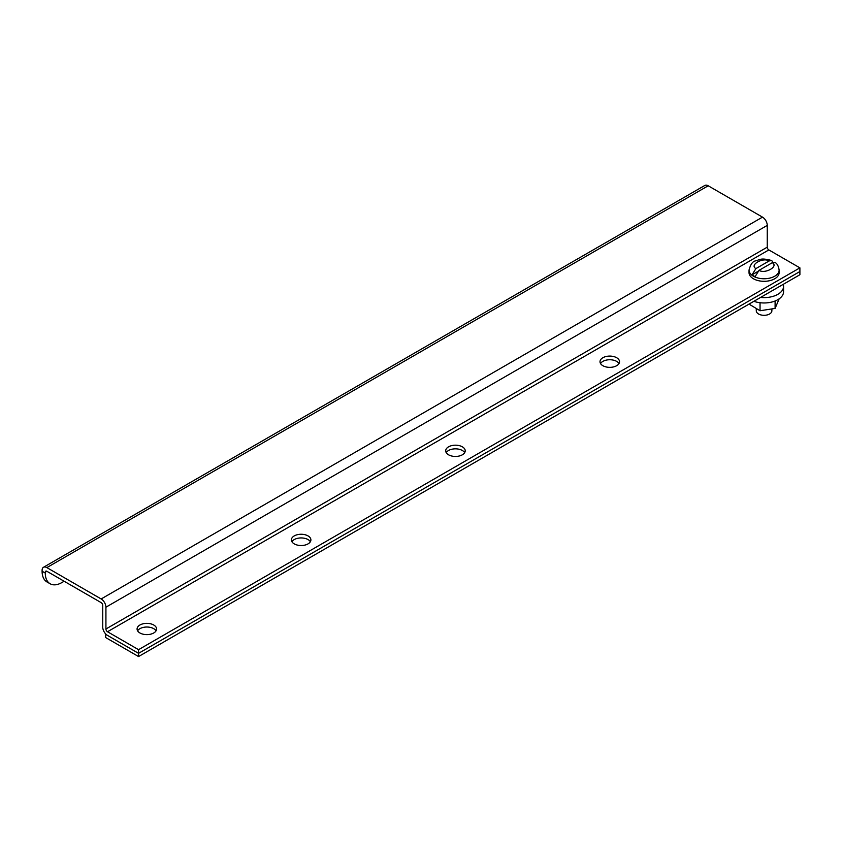 <?xml version="1.0" encoding="UTF-8"?>
<svg xmlns="http://www.w3.org/2000/svg" width="842" height="842" viewBox="0 0 842 842"><rect width="100%" height="100%" fill="white"/><g stroke="black" fill="none" stroke-linecap="round" stroke-linejoin="round"><path stroke-width="1.26" d="M602.861 365.702A9.757 5.631 180 0 1 600.009 361.723A9.757 5.631 180 0 1 606.029 356.513A9.757 5.631 180 0 1 616.67 357.734A9.757 5.631 180 0 1 619.523 361.723A9.757 5.631 180 0 1 613.502 366.923A9.757 5.631 180 0 1 602.861 365.702M600.535 363.555A9.757 5.631 180 0 1 616.67 361.397A9.757 5.631 180 0 1 618.996 363.555M448.554 454.796A9.757 5.631 180 0 1 445.702 450.807A9.757 5.631 180 0 1 451.722 445.607A9.757 5.631 180 0 1 462.353 446.828A9.757 5.631 180 0 1 465.216 450.807A9.757 5.631 180 0 1 459.185 456.017A9.757 5.631 180 0 1 448.554 454.796M446.228 452.638A9.757 5.631 180 0 1 462.353 450.491A9.757 5.631 180 0 1 464.679 452.638M294.247 543.879A9.757 5.631 180 0 1 291.385 539.901A9.757 5.631 180 0 1 297.405 534.691A9.757 5.631 180 0 1 308.046 535.912A9.757 5.631 180 0 1 310.898 539.901A9.757 5.631 180 0 1 304.878 545.1A9.757 5.631 180 0 1 294.247 543.879M291.921 541.732A9.757 5.631 180 0 1 308.046 539.585A9.757 5.631 180 0 1 310.372 541.732M139.93 632.973A9.757 5.631 180 0 1 137.078 628.995A9.757 5.631 180 0 1 143.098 623.785A9.757 5.631 180 0 1 153.728 625.006A9.757 5.631 180 0 1 156.591 628.995A9.757 5.631 180 0 1 150.571 634.194A9.757 5.631 180 0 1 139.93 632.973M137.604 630.826A9.757 5.631 180 0 1 153.728 628.669A9.757 5.631 180 0 1 156.065 630.826M46.857 571.276L101.156 602.619A2.242 1.295 60 0 1 102.745 605.366L102.745 627.153A6.736 3.884 -120 0 0 107.502 635.405L138.562 653.339L138.562 649.677L107.502 631.742A2.242 1.295 60 0 1 105.924 628.995L105.924 607.198A6.736 3.884 -120 0 0 101.156 598.957L46.857 567.603A6.736 3.884 -120 0 0 43.5 567.276A6.736 3.884 -120 0 0 42.1 570.36L42.1 571.223A23.387 13.504 120 0 0 46.941 581.927L50.12 583.759A23.387 13.504 -60 0 1 45.279 573.055L45.279 572.192A2.242 1.295 60 0 1 45.742 571.16A2.242 1.295 60 0 1 46.857 571.276L45.279 572.192M43.5 567.276L704.828 185.45A6.736 3.884 60 0 1 708.196 185.787L762.494 217.131A6.736 3.884 60 0 1 767.251 225.382L767.251 247.169A2.242 1.295 -120 0 0 768.841 249.927L799.9 267.851L799.9 271.524L138.562 653.339L799.9 271.524L799.9 274.724L138.562 656.549L105.503 637.457L105.808 634.068M799.9 267.851L138.562 649.677M64.15 581.254L61.803 582.601A23.387 13.504 -60 0 1 50.12 583.759M105.503 634.247L138.562 653.339L138.562 656.549M779.124 270.082A15.04 8.683 180 0 1 769.83 278.102A15.04 8.683 180 0 1 753.443 276.218A15.04 8.683 180 0 1 749.033 270.082L749.033 272.629A15.04 8.683 0 0 0 753.443 278.765A15.04 8.683 0 0 0 769.83 280.649A15.04 8.683 0 0 0 779.124 272.629L779.124 270.082C778.503 266.146 777.208 263.651 775.25 262.588L772.24 262.715L759 270.366L755.116 276.608A15.019 8.673 180 0 1 753.464 275.776A15.019 8.673 180 0 1 752.032 274.818L755.916 268.587L769.156 260.936L771.725 260.546L772.998 262.367M756.284 309.14L756.284 310.814A7.799 4.505 0 0 0 758.568 313.992A7.799 4.505 0 0 0 767.062 314.971A7.799 4.505 0 0 0 771.872 310.814L771.872 309.34M757.305 271.777L752.032 274.818M779.134 298.857L775.103 308.425L760.042 310.751L749.022 304.099M760.042 310.751L760.042 302.72M775.103 308.425L775.103 300.994M753.874 301.299A19.482 11.251 -0 0 0 773.587 301.541A19.482 11.251 -0 0 0 783.565 291.721L783.565 286.375A19.482 11.251 180 0 1 760.568 297.437M783.239 284.343A19.482 11.251 180 0 1 783.565 286.375M42.1 571.223L45.279 573.055M46.857 567.603L708.196 185.787M768.841 249.927L107.502 631.742M105.924 607.198L767.251 225.382M767.251 247.169L105.924 628.995M762.494 217.131L101.156 598.957M755.916 268.587C749.201 264.977 762.905 257.063 769.156 260.936M772.24 262.715C778.955 266.325 765.252 274.239 759 270.366M749.033 270.082C750.538 264.272 752.78 261.188 755.758 260.841C760.01 259.725 760.758 257.61 771.725 260.546"/></g></svg>
